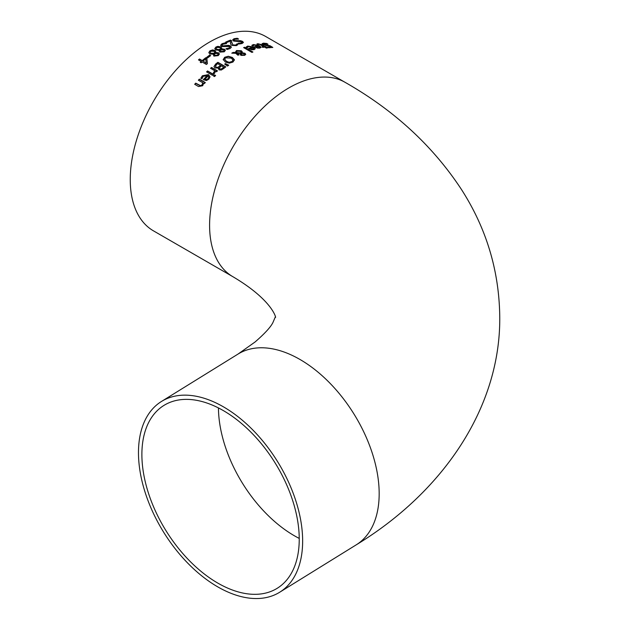 <?xml version="1.0" encoding="UTF-8"?>
<svg xmlns="http://www.w3.org/2000/svg" width="630" height="630" viewBox="0 0 630 630"><rect width="100%" height="100%" fill="white"/><g stroke="black" fill="none" stroke-linecap="round" stroke-linejoin="round"><path stroke-width="0.94" d="M206.861 57.448A111.935 64.622 -60 0 1 209.688 55.314L210.475 55.771M210.656 55.645A112.211 64.788 120 0 0 207.648 57.905L206.687 57.354A112.211 64.788 -60 0 1 209.688 55.086L210.656 55.645M251.882 45.541L253.41 44.769L259.489 45.959L261.033 47.4M254.567 46.951A111.935 64.622 -60 0 1 258.402 46.1L254.299 45.029L253.032 45.927A112.211 64.788 120 0 0 252.976 45.935L251.882 45.305L253.41 44.533L259.489 45.714L261.048 47.282L259.914 48.085L257.528 48.108L254.284 46.785A112.211 64.788 -60 0 1 258.402 45.856M257.56 47.825L259.867 47.321L259.166 46.297A112.211 64.788 120 0 0 256.024 46.982L257.56 47.825L259.867 47.085M256.024 46.982L257.56 47.589M246.141 47.282L247.669 46.313L253.748 47.218L255.3 48.746M252.661 47.226L248.559 46.581L247.291 47.66A112.211 64.788 120 0 0 247.236 47.675L246.141 47.045L247.669 46.084L253.748 46.982L255.307 48.636L254.173 49.62L251.787 49.794L248.535 48.534A112.211 64.788 -60 0 1 252.661 47.226L252.661 47.463A111.935 64.622 -60 0 0 248.787 48.675M251.819 49.219L254.126 48.494L253.41 49.361L251.819 49.447L250.283 48.636L251.819 49.447M254.126 48.494L253.425 47.667A112.211 64.788 120 0 0 250.283 48.636M262.08 43.958L263.427 43.415L267.222 44.061M267.466 47.289L270.546 47.644L270.932 46.872M270.932 46.62L263.041 44.746L262.08 43.706L263.427 43.163L266.655 43.47L267.978 44.234A112.211 64.788 120 0 0 267.9 44.234L264.419 43.683L263.978 44.557L269.979 45.722L272.798 47.407L268.648 47.778L267.388 47.053A112.211 64.788 -60 0 1 267.466 47.045L270.546 47.392L270.932 46.62L271.349 47.195M263.498 44.163L266.167 45.447L269.979 45.974L272.774 47.533M263.45 44.281L263.978 44.809M244.629 47.242L252.913 52.03A112.211 64.788 120 0 0 251.913 52.4L243.629 47.612A112.211 64.788 -60 0 1 244.629 47.242L252.669 52.117M243.865 47.754A111.935 64.622 -60 0 1 244.629 47.478M256.922 44.234L257.867 43.958L261.544 44.856L264.844 46.762A111.935 64.622 -60 0 1 265.521 46.683L265.986 46.959M262.324 47.108A111.935 64.622 -60 0 1 263.844 46.888L259.71 44.352L257.883 44.494A112.211 64.788 120 0 0 257.82 44.51L256.922 43.99L257.867 43.714L261.544 44.612L264.844 46.51A112.211 64.788 -60 0 1 265.521 46.439L266.348 46.919A112.211 64.788 120 0 0 265.671 46.99L267.388 47.982A112.211 64.788 120 0 0 266.38 48.108L264.671 47.116A112.211 64.788 120 0 0 262.828 47.392L261.993 46.919A112.211 64.788 -60 0 1 263.844 46.636M265.671 46.99L267.033 48.022M223.209 59.622L224.689 57.267L228.328 56.259L232.328 57.448L234.439 59.795L232.958 62.047L229.328 63.15L225.312 62.055L223.201 59.433M223.209 59.85L224.689 57.495L228.328 56.487L232.328 57.676L234.439 60.078M229.462 62.22L232.037 61.52L232.974 59.913L231.226 58.117L225.595 57.803L224.65 59.196L226.414 61.283L229.462 62.449L232.037 61.748L232.974 60.141M224.65 59.314L226.414 61.512L229.462 62.449M236.817 53.306L239.006 54.684A112.211 64.788 120 0 0 237.967 55.235L235.636 53.274L231.777 53.172A112.211 64.788 -60 0 1 233.139 52.424L235.36 52.511L236.47 50.542L241.29 50.746L242.282 51.802L242.141 52.755L244.975 53.282L245.692 54.267L244.716 55.33L241.062 55.385L240.29 54.605L240.613 53.471L236.817 53.306L239.006 54.912M240.29 54.834L240.613 53.471M232.179 53.18A111.935 64.622 -60 0 1 233.139 52.66L235.36 52.739L236.47 50.778L241.29 50.975L242.282 51.802L242.141 52.983L244.975 53.511L245.692 54.495M241.251 52.196L241.251 52.778L240.447 51.392L237.045 51.188L236.297 52.542L241.251 53.007L241.251 52.424L241.251 53.007L236.297 52.77L236.242 52.306M241.345 54.44L241.999 55.03L244.086 55.157L244.511 54.668L244.086 54.928L243.983 53.794L243.062 53.471L241.495 53.448L241.345 54.44M241.495 53.448L241.345 54.212L241.999 54.794L244.086 55.157L243.983 54.022M235.305 52.038L235.36 52.739M225.406 63.583L228.721 65.197A112.211 64.788 120 0 0 227.54 66.063L224.682 64.11A112.211 64.788 -60 0 1 225.406 63.583L228.532 65.339M224.847 64.221A111.935 64.622 -60 0 1 225.406 63.819M218.271 68.772L218.397 67.93L214.94 68.024L213.972 66.528L215.61 64.307A111.935 64.622 -60 0 1 217.886 62.535L225.65 67.016M213.956 66.654L215.61 64.071A112.211 64.788 -60 0 1 217.886 62.299L225.823 66.882A112.211 64.788 120 0 0 223.721 68.513L221.311 70.017L219.027 69.851L218.437 67.945L218.264 68.662M215.413 66.174L215.995 67.316L217.87 67.497L219.468 66.496A111.935 64.622 -60 0 1 220.665 65.559L217.728 63.63A112.211 64.788 120 0 0 216.877 64.299L215.381 66.331M219.398 68.134L219.972 69.087L221.209 69.237L222.855 68.197A111.935 64.622 -60 0 1 223.863 67.402L221.547 65.835A112.211 64.788 120 0 0 220.35 66.772L219.374 68.221M219.398 67.898L219.972 68.851L221.209 69.237M221.209 69.001L222.855 67.961A112.211 64.788 -60 0 1 223.863 67.174M215.413 65.937L215.995 67.079L217.87 67.497M217.87 67.26L219.468 66.26A112.211 64.788 -60 0 1 220.665 65.323M213.31 73.001L214.751 70.749L210.53 68.308A112.211 64.788 -60 0 1 211.53 67.442L217.484 70.875A112.211 64.788 120 0 0 216.484 71.749L215.594 71.237L214.294 73.647L213.255 73.049A112.211 64.788 -60 0 1 213.31 73.001L213.31 73.08M213.31 73.237L214.751 70.749M210.696 68.402A111.935 64.622 -60 0 1 211.53 67.678L217.326 71.017M206.734 71.985A111.935 64.622 -60 0 1 207.577 71.198L213.373 74.545M213.531 74.395A112.211 64.788 120 0 0 212.53 75.332L206.577 71.891A112.211 64.788 -60 0 1 207.577 70.962L213.531 74.395M214.586 74.907L215.625 75.513A112.211 64.788 120 0 0 214.491 76.569L213.452 75.97A112.211 64.788 -60 0 1 214.586 74.907L215.468 75.663M213.609 76.065A111.935 64.622 -60 0 1 214.586 75.151M200.852 78.388L202.38 76.009L208.459 74.844L210.018 76.978M203.403 79.789A111.935 64.622 -60 0 1 207.372 75.781L203.269 76.261L202.002 78.711A112.211 64.788 120 0 0 201.946 78.774L200.852 78.144L202.38 75.765L208.459 74.6L210.018 76.86L208.884 79.136L206.498 80.506L203.254 79.703A112.211 64.788 -60 0 1 207.372 75.537M206.53 79.719L208.12 78.844L208.837 77.388L208.136 75.986A112.211 64.788 120 0 0 204.994 79.136L206.53 79.719L208.12 78.6L208.837 77.143M204.994 79.136L206.53 79.475M237.258 38.28L238.589 39.044A112.211 64.788 120 0 0 238.51 39.068L235.029 39.217L234.061 39.958L234.588 40.58L240.589 40.69L242.534 41.375L243.408 42.415L242.133 43.502L239.258 44.013L237.998 43.289A112.211 64.788 -60 0 1 238.077 43.257L241.148 42.998L241.542 41.761L233.651 41.068L232.691 39.84L234.037 38.713L237.258 38.28L238.14 39.021M232.691 40.068L234.037 38.95L237.258 38.517M234.077 40.076L234.588 40.808L236.778 41.178L240.589 40.926L243.4 42.533M238.077 43.494L241.148 43.226L241.542 41.989M241.542 41.761L241.991 42.423M198.505 80.286A111.935 64.622 -60 0 1 199.363 79.372L205.167 82.719M194.835 84.396A111.935 64.622 -60 0 1 195.686 83.42L200.608 85.924L201.986 85.137L202.805 82.766L198.355 80.199A112.211 64.788 -60 0 1 199.363 79.12L199.363 79.372M199.363 79.12L205.317 82.554A112.211 64.788 120 0 0 204.309 83.632L203.648 83.254L202.671 85.727L198.552 86.546L194.686 84.31A112.211 64.788 -60 0 1 195.686 83.16L200.608 85.672L201.986 84.885L202.805 82.766M225.233 42.808L226.556 43.572A112.211 64.788 120 0 0 226.477 43.612L222.996 44.21L222.028 45.203L222.555 45.888L228.556 45.328L230.501 45.919L231.368 47.203L230.107 48.526L227.233 49.471L225.973 48.738A112.211 64.788 -60 0 1 226.044 48.699L229.123 48.038L229.517 46.502L221.626 46.581L220.657 45.218L222.012 43.722L225.233 42.808L226.209 43.604M220.657 45.447L222.012 43.95L225.233 43.045M222.043 45.321L222.555 46.116L224.745 46.305L228.556 45.557L230.501 46.148L231.368 47.187M226.044 48.927L229.123 48.266L229.517 46.73M229.517 46.502L229.966 47.226M230.423 43.281L230.462 40.997A112.211 64.788 120 0 0 226.572 42.659L225.65 42.123A112.211 64.788 -60 0 1 230.541 40.084L231.667 40.729L231.659 42.588L232.919 44.887L235.604 45.069L236.809 44.147A111.935 64.622 -60 0 1 236.872 44.124L237.864 44.698M231.627 41.911L232.919 45.116L234.313 45.525L236.478 44.698M225.871 42.257A111.935 64.622 -60 0 1 230.541 40.312L231.651 40.958M236.478 44.47L236.809 43.919A112.211 64.788 -60 0 1 236.872 43.895L236.872 44.124M236.872 43.895L237.998 44.549L236.447 45.636L231.895 45.392L230.722 44.297L230.399 42.383M230.423 43.053L230.462 40.997M231.627 42.06L231.659 42.824M208.821 52.692L209.979 51.038L212.562 50.164L214.932 50.699L215.846 51.896M215.846 51.786L215.633 52.526L218.578 52.81L219.398 53.983L218.271 55.597L213.869 56.101L213.208 54.164L209.782 53.999L208.821 52.581L209.979 50.809L212.562 49.935L214.932 50.471L215.633 52.755L218.578 53.038L219.39 54.101M214.791 52.644L213.94 51.211L210.759 51.274L210.081 52.243L210.774 53.164L213.074 53.306L214.728 53.03L214.791 52.526M213.074 53.306L214.728 53.03M210.097 52.369L210.774 53.392L213.074 53.534M214.098 53.889L214.901 55.353L217.492 55.141L218.13 54.259L217.633 53.574L215.712 53.416L214.066 54.337M214.098 54.117L214.901 55.582L217.492 55.369L218.122 54.361M214.775 48.73L215.932 47.25L218.516 46.533L220.894 47.132L221.799 48.274M218.996 50.991L219.13 50.25L215.743 49.983L214.775 48.62L215.932 47.022L217.838 46.352L220.894 46.904L221.626 49.093L224.532 49.455L225.343 50.471M221.799 48.156L221.626 49.093M216.051 48.479L216.728 49.471L219.027 49.691L220.744 48.817M220.051 50.274L220.854 51.676L223.453 51.581L224.075 50.66M220.02 50.471L220.854 51.447L223.453 51.353L224.083 50.613L223.587 49.896L220.051 50.046M219.027 49.463L220.681 49.053L219.894 47.549L216.712 47.478L216.043 48.36L216.728 49.242L219.027 49.691M221.626 48.864L224.532 49.219L225.351 50.353L224.225 51.81L219.823 52.101L219.161 50.266L218.996 50.872M201.206 61.464L198.481 59.889A112.211 64.788 -60 0 1 199.505 59.015L202.23 60.59A112.211 64.788 -60 0 1 205.734 57.739L206.853 58.385L207.396 63.638A112.211 64.788 120 0 0 206.419 64.465L202.065 61.953A112.211 64.788 120 0 0 201.12 62.772L200.261 62.275A112.211 64.788 -60 0 1 201.206 61.464L201.206 61.693A111.935 64.622 -60 0 0 200.427 62.37M198.647 59.984A111.935 64.622 -60 0 1 199.505 59.251L202.23 60.826A111.935 64.622 -60 0 1 205.734 57.968L206.853 58.614L207.364 63.583M206.183 62.874L205.75 58.897A112.211 64.788 120 0 0 203.088 61.086L206.183 63.11L203.088 61.086M130.245 179.487A112.211 64.788 -60 0 1 209.593 42.06A112.211 64.788 -60 0 1 265.702 36.501L345.043 82.309A112.211 64.788 -60 0 0 288.942 87.869A112.211 64.788 -60 0 0 215.633 186.748A112.211 64.788 -60 0 0 232.832 276.672L153.484 230.864A112.211 64.788 -60 0 1 130.245 179.487M299.234 539.209A107.557 64.228 58.2 0 1 277.192 588.302A107.557 64.228 58.2 0 1 165.966 530.665A107.557 64.228 58.2 0 1 163.957 405.405A107.557 64.228 58.2 0 1 250.016 431.274A107.557 64.228 58.2 0 1 299.234 539.209M302.644 541.036A112.211 67.008 -121.8 0 0 251.291 428.431A112.211 67.008 -121.8 0 0 161.501 401.444A112.211 67.008 -121.8 0 0 163.603 532.13A112.211 67.008 -121.8 0 0 279.641 592.263A112.211 67.008 -121.8 0 0 302.644 541.036M299.234 538.406A107.557 64.228 58.2 0 1 218.445 407.925M161.501 401.444L238.03 354.068A112.211 67.008 58.2 0 1 327.82 381.055A112.211 67.008 58.2 0 1 379.173 493.66A112.211 67.008 58.2 0 1 356.17 544.879L279.641 592.263M356.17 544.879C443.654 491.628 500.63 406.972 499.755 316.921C499.228 270.782 486.376 228.162 461.199 189.087C432.558 145.632 393.837 110.037 345.043 82.309M238.03 354.068L255.103 341.964C264.718 333.593 270.648 327.143 272.892 322.607L275.326 316.921C276.538 320.678 275.326 301.762 232.832 276.672"/></g></svg>

